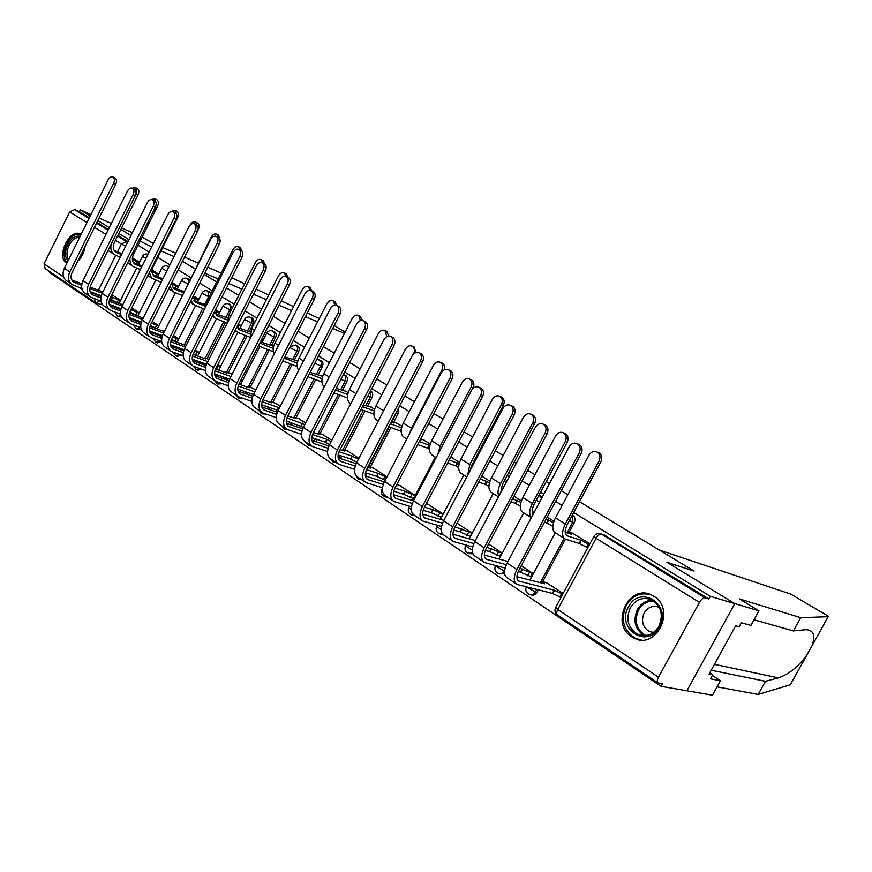 <?xml version="1.0" encoding="UTF-8"?>
<svg xmlns="http://www.w3.org/2000/svg" width="872" height="872" viewBox="0 0 872 872"><rect width="100%" height="100%" fill="white"/><g stroke="black" fill="none" stroke-linecap="round" stroke-linejoin="round"><path stroke-width="1.31" d="M189.813 279.748L188.788 279.051M210.861 293.483L209.193 291.619M232.05 308.612L230.197 304.546M249.283 331.534L253.131 323.981C254.232 321.376 253.981 319.414 252.4 318.117L251.823 317.866M271.563 345.497L275.487 337.813C276.598 335.164 276.337 333.18 274.702 331.84L274.091 331.567M294.518 359.874L298.518 352.07C299.652 349.378 299.368 347.35 297.69 345.977L297.025 345.694M318.182 374.698L322.259 366.763C323.414 364.038 323.12 361.967 321.376 360.561L320.667 360.256M342.587 389.98L346.751 381.914C347.917 379.157 347.612 377.042 345.813 375.592L345.05 375.265M367.766 405.763L372.017 397.556C373.205 394.743 372.878 392.596 371.025 391.103L370.578 390.874M393.763 422.048L398.101 413.699L398.308 408.51M542.319 497.051L539.539 495.1M569.263 532.116L574.288 522.742C575.64 519.581 575.139 517.085 572.773 515.232L572.555 515.112M631.72 636.778L633.802 637.977C656.42 650.654 676.399 609.038 653.782 596.23L652.387 595.423C629.802 582.452 609.43 623.371 631.72 636.778M66.752 263.42L66.763 263.42C55.59 256.968 69.716 227.374 80.715 234.219L81.074 234.437C75.624 233.195 70.796 236.345 66.588 243.909C63.1 251.932 63.242 258.286 66.991 262.952M77.663 261.317C81.826 257.371 84.311 252.346 85.129 246.22M49.791 271.726L49.442 272.435L661.052 686.329L662.48 683.724L658.044 682.918C656.856 682.1 657.008 680.215 658.491 677.25L699.453 602.389L596.077 538.297L557.775 609.484L658.491 677.25M579.499 501.694L693.872 570.953L666.873 562.233L734.769 603.62L686.874 690.788L661.052 686.329M111.365 223.461L99.059 218.065M90.939 214.512L80.322 209.858L90.241 215.94M828.182 616.711L800.736 617.681L739.271 598.89L758.967 610.825L710.342 596.35L573.7 512.518M562.124 505.422L555.606 501.422M543.834 494.206L540.575 492.2M529.326 485.301L522.099 480.864M510.665 473.856L508.649 472.613M497.705 465.899L489.824 461.07M478.706 454.247L477.845 453.723M467.196 447.183L458.705 441.984M437.733 429.111L428.697 423.563M409.273 411.649L399.725 405.796M381.762 394.776L371.745 388.629M355.166 378.459L344.702 372.039M329.42 362.665L318.553 355.994M304.492 347.372L293.243 340.472M280.337 332.559L268.761 325.452M256.935 318.204L245.032 310.901M234.241 304.274L222.055 296.796M212.223 290.768L199.764 283.127M190.859 277.667L178.15 269.873M169.898 264.805L157.788 257.371M149.101 252.041L138.038 245.261M128.903 239.658L118.843 233.489M109.294 227.625L97.817 220.583M182.466 261.273L195.219 269.001L182.466 261.273M204.157 274.408L216.659 281.983M226.524 287.956L238.754 295.357M249.588 301.919L261.535 309.157M273.394 316.34L285.024 323.381M297.984 331.229L309.266 338.053M323.37 346.598L334.281 353.204M349.618 362.49L360.125 368.856M376.769 378.928L386.83 385.032M404.848 395.943L414.44 401.752M433.929 413.557L443.009 419.05M464.057 431.793L472.58 436.948M483.273 443.434L484.134 443.957M495.296 450.715L503.209 455.5M514.197 462.149L516.213 463.381M527.691 470.335L534.95 474.728M546.243 481.562L549.513 483.546M561.328 490.696L567.879 494.664M151.695 246.852L140.098 241.13L151.684 246.863M161.015 250.918L174.019 256.564M110.439 223.047L111.3 223.581L110.439 223.047M120.87 229.412L130.953 235.56L120.87 229.412M95.146 302.399L45.126 268.576L44.08 263.835L69.673 211.907L74.611 209.585L88.999 218.447M80.322 209.858L79.417 211.689L74.611 209.585M599.228 533.49L601.56 534.144L704.936 597.821L708.892 598.988L710.342 596.35M704.936 597.821C703.203 597.68 701.371 599.206 699.453 602.389M589.93 543.725L572.348 533.097M563.192 593.44L545.916 582.387M529.904 576.359L530.688 576.883L532.65 573.231L521.271 565.699M499.013 555.824L499.82 556.358L501.738 552.761L488.549 544.03M469.191 535.997L469.997 536.542L471.872 532.999L457.015 523.156M440.371 516.845L441.188 517.39L443.031 513.902L426.691 503.438M459.566 462.247L450.988 457.211M412.511 498.326L413.339 498.871L415.137 495.438L399.332 485.323M430.278 443.935L423.149 439.804M401.981 426.245L396.204 422.964M386.994 476.81L372.856 467.784M374.622 409.142L370.131 406.657M358.937 458.247L347.22 450.813M348.168 392.607L344.865 390.852M331.84 440.305L322.389 434.376M322.564 376.606L320.395 375.549M305.647 422.964L298.333 418.44M297.766 361.106L296.654 360.703M280.315 406.199L274.996 402.984M255.801 389.969L252.357 387.996M232.061 374.252L230.393 373.445M190.914 300.709L194.445 305.058L204.506 309.146L186.423 344.887M183.981 349.727L183.436 350.827M225.423 322.4L207.089 358.599M204.56 363.58L203.939 364.823M246.983 336.069L228.355 372.715M225.75 377.849L225.031 379.244M269.175 350.163L250.253 387.244M247.55 392.542L246.754 394.122M292.055 364.681L272.827 402.221M270.026 407.693L269.11 409.459M315.631 379.658L296.077 417.666M293.177 423.323L292.153 425.296M339.938 395.103L320.068 433.591M317.048 439.444L315.904 441.657M365.019 411.061L344.811 450.017M341.661 456.089L340.385 458.563M390.896 427.542L370.36 466.978M367.068 473.289L365.63 476.058M565.481 539.158L542.744 581.569M538.307 589.854L536.967 592.361L535.386 591.968C533.751 594.541 531.691 595.369 529.206 594.421C526.078 592.742 525.108 590.224 526.317 586.845M139.542 262.2L132.413 257.741M553.949 521.238L547.256 517.052M521.347 500.855L513.935 496.233M489.901 481.202L481.845 476.167M263.409 339.622L261.992 338.739M241.239 325.768L238.394 323.992M219.722 312.318L215.526 309.702M198.816 299.249L193.366 295.848M178.498 286.55L172.264 282.659M158.748 274.211L152.055 270.026M240.661 384.094L239.157 383.56M118.025 316.678L121.568 316.972M136.882 329.398L141.166 329.147M156.273 342.478L157.527 342.936L161.309 341.421M176.231 355.94L177.441 356.375L181.114 355.111M196.756 369.783L197.922 370.197L201.465 369.194M217.891 384.04L222.36 383.713M239.669 398.722L243.811 398.657M262.101 413.851L265.807 414.058M285.231 429.438L288.283 429.907M309.08 445.516L311.696 446.072M333.704 462.106L336.341 462.64M359.122 479.24L361.717 479.742M385.38 496.92L387.92 497.411M412.521 515.199L415.007 515.668M440.6 534.1L443.031 534.547M469.659 553.655L472.929 553.84M499.743 573.885L504.528 573.1M530.852 594.835C533.326 595.729 535.354 594.9 536.967 592.361M79.417 211.689L89.326 217.782M96.901 222.436L108.368 229.5M117.905 235.364L127.966 241.555M96.498 303.096L102.689 304.84M708.892 598.988L604.122 534.939M242.307 381.042L240.912 380.116M220.507 366.611L217.706 364.758M199.35 352.604L195.219 349.868M178.782 338.99L173.419 335.437M158.802 325.768L152.273 321.441M139.378 312.906L131.748 307.86M120.478 300.393L111.823 294.66M597.887 452.405L599.042 452.895C601.909 455.01 602.519 457.953 600.906 461.724L567.214 524.617C564.522 530.296 564.511 534.024 567.203 535.833L580.959 540.204L579.204 543.463L565.307 539.092C561.699 536.672 561.699 531.637 565.328 523.996L599.086 460.972C600.699 457.201 600.078 454.247 597.222 452.132C593.963 450.726 591.227 451.729 588.992 455.151L555.475 517.859C551.878 525.467 551.889 530.481 555.529 532.923L564.358 538.493M580.959 540.204L588.317 543.954L586.562 547.202L579.204 543.463M587.848 547.605L586.562 547.202M573.547 533.49L568.718 532.247L571.236 534.122L565.187 532.182M589.592 544.357L588.317 543.954M579.248 452.808C580.894 448.949 580.283 445.941 577.384 443.783C574.092 442.366 571.313 443.401 569.045 446.911L507.123 563.061L516.9 569.569L579.248 452.808L581.144 453.593L518.916 570.103C516.279 575.662 516.3 579.346 518.982 581.144L554.123 590.159L562.789 594.192M578.125 444.088L579.291 444.589C582.18 446.737 582.801 449.734 581.144 453.593M554.123 590.159L552.39 593.396L516.987 584.436C513.368 582.006 513.336 577.046 516.9 569.569M561.045 597.418L552.39 593.396M546.864 582.638L542.155 581.809L544.586 583.826L516.933 576.664M515.908 583.706L507.297 577.896C503.656 575.455 503.602 570.506 507.123 563.061M531.364 517.597C528.901 514.535 529.217 509.815 532.323 503.449L565.318 441.494C566.909 437.788 566.331 434.91 563.574 432.861C560.434 431.509 557.775 432.523 555.606 435.891L522.818 497.531C519.32 505.019 519.429 510 523.145 512.485L531.331 517.652M564.38 433.199L565.427 433.646C568.184 435.695 568.762 438.572 567.182 442.278L534.242 504.092C532.094 508.431 531.735 511.799 533.173 514.197M546.166 519.091L553.502 522.611M548.412 519.821L546.7 523.026L544.455 522.295M552.793 526.274L546.7 523.026M532.334 511.744L534.165 512.344M498.773 496.277C497.378 492.963 497.956 488.745 500.506 483.633L532.781 422.724C534.34 419.083 533.795 416.26 531.135 414.276C528.105 412.99 525.533 414.004 523.407 417.317L491.339 477.932C487.928 485.301 488.113 490.238 491.906 492.767L498.446 496.898M532.062 414.68L533.021 415.094C535.681 417.078 536.226 419.89 534.667 423.52L502.446 484.309L500.768 492.527M512.638 498.686L520.878 502.348M517.009 500.157L515.33 503.308L510.948 501.847M520.257 506.022L515.33 503.308M711.203 670.23L765.463 681.283L758.182 694.439L790.043 684.869L790.795 683.942M765.463 681.283L778.391 677.882C789.029 674.209 798.545 666.546 806.938 654.905L811.788 646.185C815.767 635.993 813.947 630.478 806.328 629.66L793.378 630.936L754.029 619.774M758.967 610.825L750.923 625.398L741.342 622.761L739.14 626.772L735.641 625.823L709.056 674.143L712.653 674.852L710.473 678.83L720.403 680.749L712.326 675.462M720.403 680.749L712.446 695.191L686.874 690.788L734.769 603.62L667.091 562.364L694.09 571.084L659.308 550.036L790.817 594.137M758.182 694.439L717.035 686.864M800.736 617.681L793.378 630.936M712.653 674.852L709.721 672.933M319.261 318.553L307.304 312.983M293.592 306.595L281.285 300.862M268.718 295.019L256.085 289.133M244.618 283.792L231.669 277.765M153.385 243.473L142.092 237.13M221.15 273.089L207.765 267.235M198.206 263.061L184.559 257.098M175.697 253.218L162.704 247.539M132.381 232.671L121.6 227.941M204.778 273.165L218.185 278.953M228.769 283.52L241.893 289.177M253.512 294.191L266.331 299.728M279.062 305.222L291.542 310.606M305.462 316.612L317.572 321.833M332.733 328.373L344.451 333.431M161.026 250.896L174.029 256.542M659.396 626.87C647.613 649.967 615.545 628.603 628.505 606.901C639.721 584.022 672.432 604.503 659.396 626.87M630.314 607.806C625.638 619.076 627.96 627.84 637.301 634.097C646.065 637.519 653.27 634.914 658.905 626.281C663.559 615.065 661.314 606.334 652.158 600.067C643.253 596.503 635.971 599.075 630.314 607.806M659.276 607.337C653.084 605.07 648.059 606.945 644.201 612.94C640.909 620.864 642.555 627.033 649.139 631.448L653.422 632.571M651.602 595.042C641.073 591.87 632.625 595.336 626.249 605.451C620.45 619.436 623.349 630.314 634.947 638.086L641.16 639.917M84.911 246.667L82.742 254.341L78.099 260.423M67.918 261.077C64.768 256.989 64.692 251.496 67.689 244.618C71.286 238.121 75.45 235.364 80.148 236.334M79.624 237.413C75.515 237.217 71.984 239.844 69.03 245.294C66.468 251.016 66.327 255.823 68.594 259.725M81.532 253.49L80.965 257.295M84.769 247.91L83.636 249.239M545.12 433.057C546.744 429.264 546.166 426.332 543.387 424.25C540.215 422.887 537.523 423.934 535.31 427.378L474.782 541.523L484.189 547.79L545.12 433.057L547.06 433.875L486.238 548.368C483.666 553.829 483.753 557.491 486.5 559.334L506.327 564.696M544.259 424.62L545.327 425.078C548.107 427.16 548.684 430.092 547.06 433.875M519.865 568.337L532.541 573.438M522.165 568.947L520.464 572.13L518.219 571.542M530.841 576.61L520.464 572.13M484.352 555.061L507.962 561.481M505.106 568.064L484.538 562.56C480.843 560.075 480.734 555.159 484.189 547.79M483.437 561.808L475.196 556.26C471.49 553.764 471.349 548.859 474.782 541.523M512.256 414.037C513.848 410.32 513.303 407.453 510.632 405.436C507.569 404.128 504.953 405.175 502.795 408.565L443.619 520.78L452.688 526.819L512.256 414.037L514.229 414.876L454.759 527.418C452.252 532.803 452.405 536.433 455.195 538.307L473.812 543.572M511.624 405.872L512.594 406.287C515.276 408.292 515.821 411.159 514.229 414.876M486.849 547.235L501.618 552.968M491.318 548.488L489.661 551.616L485.312 550.417M499.961 556.085L489.661 551.616M452.971 534.231L475.295 540.564M472.711 546.929L453.266 541.468C449.505 538.951 449.309 534.067 452.688 526.819M452.143 540.716L444.262 535.397C440.48 532.868 440.273 527.985 443.619 520.78M467.643 475.229L469.812 464.525L501.389 404.619C502.926 401.033 502.403 398.286 499.841 396.357C496.92 395.114 494.424 396.128 492.353 399.398L460.961 459.01C457.637 466.269 457.898 471.174 461.757 473.736L466.76 476.897M500.877 396.815L501.76 397.196C504.321 399.114 504.834 401.861 503.308 405.436L471.774 465.223L470.063 470.64M480.352 478.979L489.432 482.761M486.696 481.18L485.05 484.276L478.706 482.107M488.887 486.434L485.05 484.276M437.908 454.377L440.175 446.072L471.098 387.135C472.602 383.615 472.112 380.922 469.648 379.058C466.814 377.87 464.384 378.884 462.367 382.1L431.64 440.752C428.392 447.892 428.719 452.764 432.632 455.369L436.207 457.615M470.771 379.56L471.578 379.92C474.052 381.773 474.532 384.465 473.038 387.975L472.602 388.792M449.254 459.958L459.097 463.85M457.408 462.836L455.794 465.888L447.641 463.032M458.618 467.523L455.794 465.888M452.241 457.658L450.748 457.124M409.709 433.308L411.551 428.25L441.842 370.251C443.314 366.796 442.856 364.158 440.469 362.36C437.733 361.215 435.379 362.218 433.395 365.39L403.3 423.105C400.139 430.147 400.531 434.986 404.499 437.613L406.723 439.019M441.69 362.894L442.431 363.221C444.448 364.627 445.091 366.818 444.339 369.804M419.279 441.559L429.82 445.548M429.1 445.102L427.52 448.11L417.699 444.6M429.395 449.222L427.52 448.11M424.402 440.262L420.675 438.899M420.304 439.597L420.925 439.989L420.239 439.739M480.581 395.714C482.151 392.051 481.638 389.25 479.055 387.299C476.101 386.056 473.572 387.092 471.469 390.427L413.557 500.768L422.31 506.588L480.581 395.714L482.587 396.564L424.413 507.221C421.961 512.518 422.168 516.126 425.002 518.033L442.507 523.189M480.167 387.789L481.05 388.171C483.633 390.122 484.145 392.912 482.587 396.564M455.064 526.841L471.763 533.206M461.539 528.726L459.915 531.811L453.647 530.002M470.139 536.28L459.915 531.811M422.713 514.131L443.837 520.344M441.515 526.514L423.116 521.14C419.29 518.578 419.029 513.728 422.31 506.588M421.972 520.377L414.429 515.287C410.592 512.703 410.298 507.864 413.557 500.768M450.039 378.034C451.565 374.437 451.086 371.701 448.6 369.815C445.745 368.605 443.292 369.652 441.232 372.933L384.563 481.464L393.01 487.077L450.039 378.034L452.056 378.906L395.125 487.742C392.738 492.953 392.989 496.528 395.877 498.468L412.358 503.482M449.81 370.338L450.617 370.698C453.102 372.584 453.582 375.32 452.056 378.906M424.457 507.133L432.774 509.64L442.922 514.109M432.774 509.64L431.171 512.671L423.171 510.284M441.33 517.129L431.171 512.671M427.662 503.733L426.441 503.362M393.534 494.718L413.535 500.811M411.475 506.796L394.013 501.52C390.133 498.915 389.806 494.108 393.01 487.077M392.858 500.746L385.631 495.863C381.74 493.258 381.38 488.451 384.563 481.464M420.555 360.964C422.059 357.433 421.612 354.751 419.214 352.931C416.456 351.776 414.069 352.811 412.053 356.048L356.561 462.814L364.714 468.253L420.555 360.964L422.593 361.858L366.85 468.929C364.529 474.063 364.823 477.616 367.744 479.578L383.277 484.451M420.5 353.498L421.252 353.836C423.65 355.656 424.097 358.327 422.593 361.858M394.951 488.08L404.957 491.187L415.028 495.645M404.957 491.187L403.387 494.173L393.795 491.219M413.47 498.621L403.387 494.173M400.303 485.628L396.804 484.527M396.324 485.453L396.923 485.868L396.226 485.639M365.368 475.97L384.334 481.911M382.492 487.742L365.913 482.576C361.989 479.938 361.597 475.164 364.714 468.253M364.747 481.791L357.814 477.115C353.879 474.466 353.454 469.703 356.561 462.814M413.47 354.119L413.568 353.945C415.007 350.533 414.582 347.961 412.282 346.206C409.633 345.105 407.344 346.119 405.404 349.236L375.908 406.058C372.824 412.99 373.281 417.786 377.293 420.435L378.274 421.056M413.568 346.784L416.315 352.517M401.382 428.588L400.172 430.921L388.803 426.768M401.164 431.52L400.172 430.921M397.469 423.432L393.152 421.83L392.029 421.677L393.806 423.007L391.256 422.07M390.362 423.781L401.523 427.89M392.084 344.484C393.555 341.017 393.141 338.391 390.82 336.625C388.16 335.513 385.838 336.559 383.876 339.742L329.518 444.807L337.399 450.061L392.084 344.484L394.144 345.399L339.546 450.759C337.268 455.816 337.617 459.337 340.571 461.321L355.22 466.051M392.182 337.235L392.88 337.54C395.19 339.317 395.615 341.933 394.144 345.399M366.502 469.648L378.045 473.333L386.71 477.355M378.045 473.333L376.519 476.276L365.477 472.788M385.173 480.287L376.519 476.276M373.837 468.101L369.75 466.782L368.562 466.76L370.284 468.188L367.679 467.348M338.162 457.855L356.158 463.642M354.533 469.332L338.772 464.275C334.804 461.604 334.347 456.863 337.399 450.061M337.584 463.479L330.935 458.999C326.956 456.318 326.488 451.587 329.518 444.807M386.808 336.69L385.021 330.597C382.459 329.54 380.225 330.543 378.339 333.616L349.421 389.555C346.446 396.248 346.893 400.967 350.762 403.725M386.372 331.207L389.054 336.134M373.859 413.982L360.91 409.535M371.396 407.126L363.275 404.968M362.436 406.592L374.153 410.963M327.534 451.511L312.525 446.584C308.514 443.892 308.001 439.183 310.988 432.468L364.572 328.57C366.022 325.147 365.63 322.586 363.395 320.874C360.812 319.806 358.566 320.842 356.637 323.97L303.369 427.4L286.245 420.969M364.823 321.517L365.466 321.801C367.701 323.512 368.093 326.074 366.654 329.485L313.146 433.199C310.933 438.18 311.315 441.679 314.291 443.674L328.134 448.252M339.045 451.816L352.016 456.067L358.381 459.326M352.016 456.067L350.511 458.955L338.14 454.955M356.877 462.225L350.511 458.955M348.211 451.14L342.87 449.723L344.495 451.075L340.124 449.636M311.871 440.327L328.962 445.963M311.326 445.777L304.949 441.472C300.938 438.769 300.404 434.082 303.369 427.4L310.988 432.468M360.55 320.547L358.643 315.49C356.158 314.476 353.999 315.479 352.135 318.498L323.785 373.598C321.147 379.353 321.299 383.789 324.221 386.906M360.06 316.133L362.632 320.547M347.481 397.948L333.954 392.858M346.14 391.343L336.254 388.411M335.458 389.948L347.677 394.58M337.976 313.179C339.393 309.811 339.034 307.304 336.865 305.636C334.368 304.611 332.188 305.647 330.303 308.732L278.081 410.559L285.449 415.464L337.976 313.179L340.069 314.105L287.618 416.217C285.449 421.122 285.874 424.588 288.883 426.604L301.952 431.03M338.358 306.312L338.957 306.584C341.115 308.241 341.486 310.748 340.069 314.105M312.525 434.561L326.793 439.335L331.109 441.733M326.793 439.335L325.321 442.191L311.751 437.69M329.627 444.589L325.321 442.191M323.381 434.703L317.975 433.221L319.512 434.507L313.517 432.479M286.452 423.378L302.693 428.85M301.45 434.278L287.139 429.46C283.095 426.746 282.539 422.081 285.449 415.464M285.929 428.653L279.814 424.522C275.759 421.797 275.181 417.143 278.081 410.559M335.001 305.189L333.115 300.873C330.706 299.881 328.591 300.884 326.782 303.87L298.965 358.141C296.654 363.057 296.556 367.145 298.671 370.404M334.586 301.538L337.039 305.712M321.953 382.067L307.925 376.682M321.67 376.039L310.127 372.388M309.397 373.805L322.062 378.721M312.241 298.279C313.648 294.976 313.299 292.512 311.206 290.899C308.797 289.907 306.661 290.943 304.818 293.984L253.599 394.264L260.739 399.016L312.241 298.279L314.345 299.227L262.919 399.779C260.793 404.619 261.251 408.052 264.281 410.091L276.642 414.353M312.754 291.597L313.31 291.848C315.392 293.472 315.74 295.924 314.345 299.227M286.899 417.852L304.818 424.588M302.377 423.127L300.927 425.939M299.314 418.778L293.853 417.23L295.314 418.451L287.793 415.868M261.851 406.962L277.307 412.271M276.228 417.59L262.57 412.903C258.504 410.167 257.894 405.535 260.739 399.016M261.36 412.085L255.474 408.118C251.398 405.371 250.776 400.76 253.599 394.264M310.214 290.529L308.383 286.703C306.05 285.754 303.99 286.757 302.213 289.7L274.92 343.176C272.925 347.329 272.642 351.013 274.07 354.196M309.898 287.4L312.241 291.368M297.243 366.687L282.833 360.845M297.755 361.139L284.872 356.855M284.316 357.934L297.276 363.352M287.346 283.869C288.719 280.62 288.392 278.201 286.376 276.631C284.032 275.683 281.961 276.707 280.152 279.705L229.903 378.492L236.813 383.091L287.346 283.869L289.45 284.828L239.004 383.865C236.933 388.64 237.413 392.051 240.465 394.1L252.161 398.21M287.967 277.361L288.479 277.601C290.496 279.171 290.823 281.58 289.45 284.828M262.123 401.665L279.443 407.9M278.691 407.42L277.274 410.189L261.578 404.782M278.015 410.679L277.274 410.189M275.977 403.333L270.462 401.72L271.857 402.886L262.919 399.758M238.023 391.07L252.749 396.215M251.823 401.425L238.786 396.858C234.688 394.111 234.034 389.512 236.813 383.091M237.555 396.03L231.908 392.226C227.81 389.468 227.134 384.89 229.903 378.492M286.18 276.533L284.414 272.98C282.157 272.064 280.152 273.067 278.408 275.966L251.616 328.657L250.351 338.303M285.983 273.699L288.218 277.481M273.307 351.776L260.488 346.74L258.635 345.323M273.688 346.337L260.423 341.813M260.172 342.315L262.047 344.015L273.263 348.451M263.224 269.917C264.576 266.712 264.271 264.347 262.319 262.821C260.052 261.905 258.025 262.919 256.259 265.884L206.947 363.21L213.64 367.668L263.224 269.917L265.35 270.876L215.831 368.453C213.804 373.162 214.327 376.541 217.39 378.601L228.464 382.557M263.954 263.573L264.434 263.791C266.385 265.317 266.69 267.682 265.35 270.876M253.349 388.345L249.152 386.852L247.779 386.678L249.098 387.789L238.863 384.149M214.959 375.668L228.987 380.65M238.154 385.98L254.831 391.866M253.436 394.602L237.718 389.086M228.202 385.762L215.733 381.326C211.613 378.557 210.915 374.001 213.64 367.668M214.501 380.486L209.073 376.835C204.953 374.055 204.244 369.521 206.947 363.21M262.875 263.072L261.186 259.671C258.995 258.799 257.033 259.791 255.333 262.646L229.02 314.585L227.494 322.651M262.788 260.412L264.935 264.151M250.101 337.311L237.816 332.428L235.276 330.139M250.362 331.97L237.075 327.349M236.901 326.935L239.342 329.736L249.992 333.998M263.235 339.971L261.676 339.35M239.855 256.39C241.184 253.229 240.901 250.918 239.015 249.425C236.813 248.553 234.84 249.566 233.107 252.477L184.701 348.397L191.186 352.713L239.855 256.39L241.98 257.36L193.388 353.52C191.404 358.152 191.949 361.509 195.023 363.58L205.509 367.385M240.683 250.199L241.13 250.406C243.026 251.899 243.31 254.21 241.98 257.36M231.374 373.805L227.178 372.29L225.761 372.082L227.014 373.14L215.569 369.009M192.603 360.736L205.977 365.553M214.937 370.764L230.917 376.497M240.53 380.868L242.111 381.435M229.565 379.2L214.61 373.881M205.334 370.567L193.399 366.262C189.257 363.482 188.526 358.959 191.186 352.713M192.156 365.423L186.935 361.902C182.793 359.122 182.052 354.621 184.701 348.397M240.28 250.013L238.656 246.765C236.519 245.926 234.612 246.907 232.933 249.73L207.1 300.938L205.52 307.151M240.28 247.528L242.318 251.692M227.254 323.13L215.809 318.542L212.714 315.272M227.745 318.029L215.057 313.56M214.49 311.74L217.302 315.893L227.429 319.98M237.947 324.864L238.721 325.191L237.533 327.534M241.064 326.128L238.721 325.191M217.204 243.277C218.512 240.171 218.251 237.893 216.42 236.454C214.283 235.604 212.365 236.617 210.664 239.495L163.119 334.031L169.419 338.216L217.204 243.277L219.341 244.258L171.61 339.034C169.669 343.612 170.247 346.936 173.332 349.018L183.273 352.67M218.12 237.239L218.545 237.435C220.376 238.884 220.649 241.152 219.341 244.258M208.942 359.275L204.386 357.912L205.585 358.915L193.006 354.326M170.923 346.249L183.687 350.915M192.461 356.016L207.776 361.586M217.15 365.858L220.3 367.025M218.959 369.673L215.798 368.518M206.457 364.267L192.232 359.122M183.164 355.841L171.73 351.656C167.577 348.865 166.803 344.386 169.419 338.216M170.487 350.817L165.473 347.427C161.309 344.636 160.524 340.167 163.119 334.031M218.349 237.348L216.779 234.241C214.708 233.424 212.855 234.405 211.209 237.195L184.515 291.488M218.447 235.026L220.147 240.41M205.825 304.502L203.906 303.947L205.094 304.829L193.682 300.186M192.985 296.589L195.928 302.453L205.552 306.377M215.003 310.748L217.292 311.784L216.169 314.018M219.537 312.688L217.292 311.784M195.241 230.568C196.527 227.505 196.276 225.27 194.5 223.864C192.429 223.047 190.554 224.05 188.886 226.894L142.19 320.089L148.295 324.155L195.241 230.568L197.377 231.549L150.496 324.983C148.6 329.496 149.199 332.799 152.295 334.881L161.712 338.401M196.244 224.671L196.636 224.856C198.413 226.262 198.663 228.497 197.377 231.549M186.455 344.909L183.621 344.146L184.766 345.105L171.152 340.069M149.897 332.199L162.083 336.712M170.661 341.693L185.344 347.111M194.554 351.198L199.132 353.029M197.813 355.645L193.235 353.825M184.079 349.77L170.541 344.8M161.669 341.552L150.714 337.486C146.55 334.685 145.744 330.237 148.295 324.155M149.472 336.647L144.632 333.387C140.468 330.575 139.651 326.15 142.19 320.089M197.072 225.172L195.557 222.088C193.54 221.292 191.731 222.273 190.107 225.02L190.009 225.227M197.246 222.883L197.617 223.047C199.339 224.409 199.579 226.567 198.336 229.532L197.726 230.731M182.466 295.564L173.702 291.967L169.844 286.419M184.559 291.259L183.403 291.106L184.319 291.858L172.939 287.193M172.863 280.403C171.512 284.599 172.275 287.597 175.163 289.406L183.785 292.948M192.974 297.101L196.473 298.758L195.404 300.884M198.62 299.63L196.473 298.758M173.931 218.229C175.196 215.21 174.967 213.019 173.245 211.656C171.228 210.861 169.397 211.863 167.762 214.665L121.873 306.562L127.803 310.508L173.931 218.229L176.068 219.221L130.004 311.348C128.14 315.806 128.762 319.076 131.868 321.168L140.806 324.537M175 212.474L175.37 212.648C177.103 214.022 177.332 216.212 176.068 219.221M164.677 330.946L163.456 330.771L164.328 331.611L149.962 326.226M129.481 318.553L141.122 322.913M149.537 327.796L163.609 333.05M172.678 336.919L178.564 339.437M177.267 342.009L171.381 339.513M162.41 335.687L149.504 330.902M140.817 327.687L130.31 323.73C126.135 320.918 125.296 316.514 127.803 310.508M129.067 322.88L124.413 319.752C120.227 316.939 119.388 312.547 121.873 306.562M176.395 213.727L174.934 210.283L170.65 211.645M176.645 211.079L176.994 211.242C178.673 212.572 178.891 214.697 177.67 217.608L153.047 266.854C151.183 271.366 151.837 274.647 154.987 276.718L162.388 279.792M161.091 282.375L152.153 278.31L150.398 275.999L149.515 272.326M152.785 274.571L162.9 278.757M172.176 284.141L176.242 286.092L175.218 288.131M178.302 286.942L176.242 286.092M153.232 206.261C154.486 203.285 154.268 201.127 152.6 199.797C150.638 199.034 148.861 200.026 147.248 202.795L102.155 293.428L107.91 297.265L153.232 206.261L155.38 207.253L110.101 298.104C108.281 302.508 108.924 305.756 112.041 307.849L120.51 311.086M154.388 200.636L154.736 200.8C156.404 202.13 156.622 204.277 155.38 207.253M109.665 305.309L120.783 309.516M129.405 312.786L143.226 318.018M129.034 314.302L142.539 319.403M151.488 323L158.573 326.226M157.298 328.766L150.224 325.561M141.384 322.019L129.111 317.408M120.587 314.214L110.504 310.367C106.319 307.554 105.447 303.183 107.91 297.265M109.251 309.527L104.771 306.508C100.585 303.685 99.713 299.336 102.155 293.428M156.153 203.296L154.9 198.805L151.412 199.492M156.633 199.623L156.96 199.775C158.584 201.072 158.802 203.154 157.592 206.032L133.383 254.613C131.552 259.06 132.228 262.33 135.389 264.401L141.624 267.006M140.348 269.557L133.972 266.897C131.018 265.241 129.677 262.374 129.928 258.319M133.198 262.298L142.125 266.015M151.979 271.53L156.579 273.786L155.598 275.737M158.551 274.604L156.579 273.786M132.86 266.2L127.628 262.93M133.144 194.63C134.375 191.698 134.168 189.584 132.555 188.276C130.647 187.545 128.903 188.537 127.334 191.262L82.982 280.675L88.584 284.392L133.144 194.63L135.28 195.622L90.775 285.253C88.988 289.591 89.653 292.807 92.77 294.9L100.803 298.006M134.353 189.126L134.691 189.289C136.315 190.587 136.512 192.701 135.28 195.622M130.931 309.505L139.139 313.375M131.356 309.669L129.688 312.034M137.885 315.893L130.091 312.187M90.416 292.436L101.054 296.502M109.458 299.717L122.756 304.808M109.142 301.189L122.091 306.137M121.001 308.732L109.305 304.295M100.945 301.123L91.255 297.396C87.058 294.573 86.175 290.245 88.584 284.392M90.001 296.545L85.685 293.635C81.488 290.823 80.595 286.496 82.982 280.675M135.858 194.096L135.999 193.802C137.198 190.957 137.002 188.908 135.422 187.654L132.272 188.145M137.177 188.483L137.493 188.625C139.073 189.889 139.258 191.938 138.07 194.772L114.254 242.721C112.466 247.114 113.164 250.34 116.325 252.422L121.481 254.591M120.227 257.109L114.93 254.886C111.245 252.64 110.057 248.945 111.365 243.789M114.156 250.373L121.949 253.643M132.348 259.267L137.438 261.818L136.512 263.682M139.335 262.614L137.438 261.818M113.818 254.177L108.041 250.482M113.622 183.327C114.832 180.439 114.646 178.357 113.077 177.092C111.224 176.384 109.523 177.365 107.975 180.057L64.365 268.271L69.804 271.89L113.622 183.327L115.758 184.33L71.995 272.751C70.24 277.034 70.926 280.228 74.044 282.332L81.663 285.308M114.897 177.953L115.213 178.106C116.783 179.37 116.968 181.441 115.758 184.33M110.875 296.556L120.238 300.873M112.608 297.232L111.365 299.717L109.687 299.074M119.006 303.358L111.365 299.717M71.711 279.923L81.881 283.847M90.089 287.03L102.874 291.967M89.816 288.447L102.242 293.232M101.217 295.826L90.078 291.553M81.859 288.414L72.55 284.784C68.354 281.961 67.438 277.667 69.804 271.89M71.297 283.934L67.133 281.133C62.937 278.31 62.01 274.026 64.365 268.271M168.885 266.81L167.598 266.265L168.59 267.399M189.17 279.214L187.469 278.506L188.821 281.711M209.618 291.793L207.918 291.085L208.648 296.796L204.931 304.143M209.095 296.981L201.933 293.068M228.464 303.838L229.053 304.088C230.59 305.353 230.808 307.271 229.728 309.843L225.946 317.31M231.135 310.421L222.894 306.039M250.079 317.146L250.711 317.419C252.291 318.727 252.531 320.678 251.43 323.283L247.583 330.87M253.131 323.981L244.476 319.392M272.337 330.87L273.023 331.153C274.658 332.494 274.909 334.477 273.797 337.126L269.862 344.832M275.487 337.813L266.712 333.148M295.27 344.996L296.011 345.301C297.69 346.675 297.973 348.702 296.829 351.394L292.818 359.231M298.518 352.07L289.646 347.514M318.912 359.558L319.708 359.885C321.452 361.302 321.735 363.373 320.591 366.098L316.482 374.077M322.259 366.763L314.836 363.221M343.372 374.6L344.146 374.938C345.944 376.388 346.26 378.503 345.083 381.271L340.887 389.392M346.751 381.914L340.952 379.298M370.317 391.365L370.36 396.923L366.066 405.208M372.017 397.556L367.995 395.866M397.163 410.701L392.04 421.579M398.101 413.699L396.019 412.903M509.335 476.363L507.057 475.611L509.204 476.613M540.705 495.514L539.114 494.947L541.49 498.588M572.13 515.439L572.762 522.23L567.094 532.792M574.288 522.742L569.318 520.693M96.214 294.649L96.52 294.028M98.405 290.234L115.802 255.267M117.524 251.79L121.404 243.986L115.464 240.301M105.937 234.394L94.492 227.298M86.938 222.611L69.673 211.907M44.08 263.835L63.602 276.98M78.905 287.28L82.164 289.471M182.412 295.532L164.612 330.924M162.246 335.633L161.767 336.592M202.773 308.437L184.69 344.255M182.248 349.094L181.703 350.195M223.712 321.724L205.356 357.978M202.838 362.959L202.206 364.202M245.283 335.404L226.622 372.104M224.017 377.227L223.308 378.633M267.486 349.498L248.531 386.656M245.839 391.942L245.032 393.512M290.365 364.027L271.094 401.654M268.304 407.104L267.399 408.87M313.942 379.015L294.355 417.11M291.466 422.746L290.441 424.719M338.26 394.471L318.345 433.068M315.337 438.878L314.192 441.101M363.352 410.44L343.078 449.549M339.971 455.544L338.685 458.018M389.25 426.931L368.584 466.629M504.648 570.212L504.212 571.029C502.61 573.58 500.604 574.397 498.195 573.482C495.078 571.803 494.162 569.285 495.427 565.939L504.539 571.116M564.13 538.34L540.335 582.725M536.727 589.461L535.386 591.968L526.47 586.889M472.537 552.706L468.253 553.273C465.201 551.616 464.296 549.153 465.55 545.872L472.275 550.145M442.409 533.806L439.325 533.74C436.338 532.116 435.455 529.696 436.676 526.481L441.232 529.653M413.993 515.047L411.366 514.862C408.434 513.27 407.562 510.894 408.761 507.733L411.301 509.749M386.928 496.746L384.323 496.604C381.446 495.034 380.595 492.702 381.762 489.606L382.416 490.315M360.692 479.055L358.152 478.935L355.089 474.052M335.295 461.931L332.81 461.822L329.889 458.312M310.683 445.341L308.263 445.254L305.374 441.766M286.79 429.275L284.468 429.188L281.623 425.743M264.085 413.481L261.393 413.611L258.592 410.222M242.089 398.068L239.015 398.493L236.247 395.147M220.638 383.102L217.292 383.833L214.567 380.541M199.732 368.584L196.189 369.586L193.497 366.305M179.381 354.479L175.697 355.754L172.972 352.168M159.565 340.788L155.783 342.304L153.058 338.401M140.283 327.48L136.424 329.235L133.732 325.049M120.881 315.413L117.589 316.514L114.941 312.1M147.902 254.221L148 254.253C145.591 253.534 143.76 254.221 142.474 256.314L145.929 258.395M539.681 502L536.258 500.31M465.67 545.632L465.975 545.065M506.469 481.758L504.398 480.636M436.785 526.263L437.297 525.293M474.542 462.149L473.67 461.637M408.87 507.537L409.557 506.229M381.86 489.421L382.437 488.309M181.561 280.457L187.72 283.923M161.756 268.195L166.737 271.105M142.496 256.27L138.408 264.478M605.789 535.55L601.56 534.144C599.729 533.904 597.898 535.277 596.077 538.297L593.887 536.378M100.04 300.786L96.094 302.944M127.715 242.056L126.44 241.511L127.367 242.743M96.563 223.112L108.03 230.175M117.567 236.05L126.44 241.511L121.404 243.986L125.644 246.22M94.318 298.616L95.593 302.693M657.706 682.689L557.666 615.054C556.369 614.171 556.401 612.318 557.775 609.484L555.747 607.272M600.906 461.724L599.086 460.972M581.275 540.4L579.52 543.659M567.498 535.942L566.277 535.168M565.328 523.996L555.475 517.859M552.695 593.603L554.439 590.366M517.805 580.185L519.516 581.33M559.737 597.091L561.47 593.865M567.182 442.278L565.318 441.494M548.717 520.017L547.006 523.222M532.323 503.449L522.818 497.531M534.667 423.52L532.781 422.724M517.303 500.343L515.635 503.493M500.506 483.633L491.339 477.932M790.424 684.607L806.938 654.905M811.788 646.185L828.4 616.33M828.247 616.166L790.512 593.974M714.462 664.322L778.391 677.882M345.159 332.079L334.161 325.605L345.159 332.068M644.299 635.688C635.045 629.453 632.734 620.766 637.367 609.626C640.953 603.5 646.01 600.383 652.529 600.274M653.847 601.081C647.264 600.917 642.141 603.914 638.489 610.084C633.933 621.246 636.386 629.748 645.836 635.579M520.769 572.337L522.47 569.154M485.301 558.353L487.045 559.53M527.691 575.782L529.391 572.599M489.944 551.812L491.612 548.684M453.963 537.316L455.751 538.514M496.778 555.213L498.446 552.085M503.308 405.436L501.389 404.619M486.979 481.355L485.344 484.451M469.812 464.525L460.961 459.01M473.038 387.975L471.098 387.135M457.68 463.01L456.078 466.062M440.175 446.072L431.64 440.752M442.943 370.742L441.842 370.251M429.362 445.276L427.792 448.273M411.551 428.25L403.3 423.105M460.198 531.996L461.822 528.923M423.748 517.031L425.569 518.24M466.923 535.354L468.558 532.28M431.444 512.856L433.046 509.826M394.602 497.454L396.433 498.686M438.082 516.17L439.684 513.139M403.649 494.348L405.218 491.361M366.458 478.554L368.311 479.796M410.2 497.618L411.758 494.631M401.251 429.515L400.433 431.084M383.582 410.832L375.908 406.058M376.769 476.45L378.306 473.507M339.263 460.296L341.137 461.55M383.222 479.676L384.759 476.733M355.983 393.643L349.421 389.555M366.654 329.485L364.572 328.57M350.751 459.119L352.255 456.23M312.972 442.638L314.868 443.913M329.311 377.031L323.785 373.598M325.561 442.344L327.033 439.488M287.542 425.569L289.46 426.855M303.511 360.975L298.965 358.141M301.156 426.092L302.606 423.28M262.93 409.044L264.859 410.331M285.787 358.872L284.392 358M278.55 345.432L274.92 343.176M277.503 410.341L278.92 407.573M239.113 393.043L241.054 394.34M262.374 344.157L260.968 343.274M254.373 330.379L251.616 328.657M216.027 377.543L217.978 378.851M239.669 329.889L238.252 328.995M230.971 315.806L229.02 314.585M193.649 362.523L195.611 363.831M217.64 316.046L216.223 315.152M208.277 301.679L207.1 300.938M171.958 347.95L173.931 349.269M216.583 368.812L217.935 366.164M196.255 302.606L194.827 301.712M150.91 333.812L152.883 335.142M195.535 354.817L196.865 352.19M175.49 289.548L174.062 288.654M130.484 320.1L132.457 321.43M175.087 341.203L176.384 338.619M177.67 217.608L176.754 217.183M155.325 276.871L153.886 275.977M110.646 306.781L112.63 308.11M155.205 327.981L156.491 325.43M157.592 206.032L156.044 205.312M135.716 264.554L134.288 263.649M130.277 312.307L131.53 309.789M91.375 293.842L93.359 295.172M135.879 315.13L137.144 312.612M138.07 194.772L135.999 193.802M116.652 252.575L115.224 251.67M111.54 299.837L112.782 297.341M72.649 281.264L74.632 282.593M117.088 302.628L118.32 300.142M529.958 580.033L555.246 532.781M345.683 375.516L343.372 374.611M321.256 360.485L316.787 359.417M297.57 345.912L295.891 345.236L290.169 346.5M274.593 331.774L272.914 331.088C270.255 330.139 268.173 330.848 266.669 333.224L261.982 342.423M252.302 318.062L250.602 317.364C247.986 316.416 245.926 317.114 244.443 319.468L239.876 328.472M230.644 304.731L228.955 304.034C226.349 303.096 224.322 303.783 222.872 306.105L218.403 314.923M499.089 559.072L523.701 512.834M469.267 538.852L493.236 493.607M440.436 519.341L463.795 475.033M477.104 457.277L475.981 457.255M412.554 500.506L435.346 457.07M237.784 389.926L238.132 389.239M240.432 384.716L259.943 346.435M215.766 375.952L216.485 374.546M218.719 370.142L237.86 332.45M194.827 361.542L195.459 360.289M197.628 356.005L216.441 318.814M174.476 347.547L175.032 346.446M177.125 342.282L195.633 305.56M197.552 301.756L201.912 293.123C203.34 290.834 205.345 290.158 207.918 291.085M154.682 333.976L155.172 333.006M157.211 328.94L175.414 292.687M177.289 288.981L181.54 280.512C182.957 278.255 184.929 277.579 187.469 278.506M135.433 320.787L135.858 319.937M137.841 315.98L155.761 280.185M157.581 276.555L161.734 268.249C163.129 266.015 165.091 265.361 167.598 266.265M116.706 307.969L117.066 307.238M118.995 303.369L136.642 268.02M605.56 535.419L601.331 534.013C598.148 532.879 595.631 533.729 593.778 536.574L555.584 607.577C554.374 610.444 554.952 612.863 557.328 614.836M597.222 452.132L599.042 452.895M568.718 532.247L568.239 533.163M567.203 535.833L566.495 535.386M577.384 443.783L579.291 444.589M541.501 583.03L542.155 581.809M518.186 580.61L518.982 581.144M563.574 432.861L565.427 433.646M531.135 414.276L533.021 415.094M828.28 616.166L790.588 594.006M649.139 631.448L653.542 632.483M644.255 635.688L637.301 634.097M543.387 424.25L545.327 425.078M485.682 558.788L486.5 559.334M510.632 405.436L512.594 406.287M454.367 537.752L455.195 538.307M499.841 396.357L501.76 397.196M469.648 379.058L471.578 379.92M440.469 362.36L442.431 363.221M479.055 387.299L481.05 388.171M424.163 517.467L425.002 518.033M448.6 369.815L450.617 370.698M395.016 497.89L395.877 498.468M419.214 352.931L421.252 353.836M366.872 478.99L367.744 479.578M412.282 346.206L414.255 347.089M392.029 421.677L391.735 422.244M390.82 336.625L392.88 337.54M368.169 467.512L368.562 466.76M339.688 460.732L340.571 461.321M385.021 330.597L387.015 331.491M363.395 320.874L365.466 321.801M342.5 450.421L342.87 449.723M313.408 443.085L314.291 443.674M358.643 315.49L360.648 316.405M336.865 305.636L338.957 306.584M317.637 433.875L317.975 433.221M287.989 426.005L288.883 426.604M333.115 300.873L335.131 301.788M311.206 290.899L313.31 291.848M293.537 417.841L293.853 417.23M263.377 409.491L264.281 410.091M308.383 286.703L310.41 287.64M285.46 358.73L284.654 358.228M286.376 276.631L288.479 277.601M270.167 402.297L270.462 401.72M239.56 393.49L240.465 394.1M284.414 272.98L286.463 273.917M262.047 344.015L261.24 343.503M259.398 346.053L258.537 345.508M262.319 262.821L264.434 263.791M247.506 387.223L247.779 386.678M216.485 377.99L217.39 378.601M261.186 259.671L263.235 260.619M239.342 329.736L238.525 329.235M236.715 331.731L235.015 330.662M239.015 249.425L241.13 250.406M194.107 362.97L195.023 363.58M238.656 246.765L240.705 247.724M217.302 315.893L216.496 315.381M214.708 317.844L212.212 316.264M216.42 236.454L218.545 237.435M172.416 348.397L173.332 349.018M216.779 234.241L218.839 235.2M195.928 302.453L195.11 301.941M193.344 304.361L190.107 302.322M194.5 223.864L196.636 224.856M151.368 334.259L152.295 334.881M195.557 222.088L197.617 223.047M175.163 289.406L174.345 288.883M172.602 291.27L168.656 288.785M173.245 211.656L175.37 212.648M130.942 320.547L131.868 321.168M174.934 210.283L176.994 211.242M154.987 276.718L154.17 276.206M152.447 278.56L147.848 275.65M152.6 199.797L154.736 200.8M111.115 307.227L112.041 307.849M154.9 198.805L156.96 199.775M135.389 264.401L134.561 263.878M132.555 188.276L134.691 189.289M91.843 294.278L92.77 294.9M135.422 187.654L137.493 188.625M116.325 252.422L115.496 251.899M113.077 177.092L115.213 178.106M73.117 281.7L74.044 282.332"/></g></svg>

